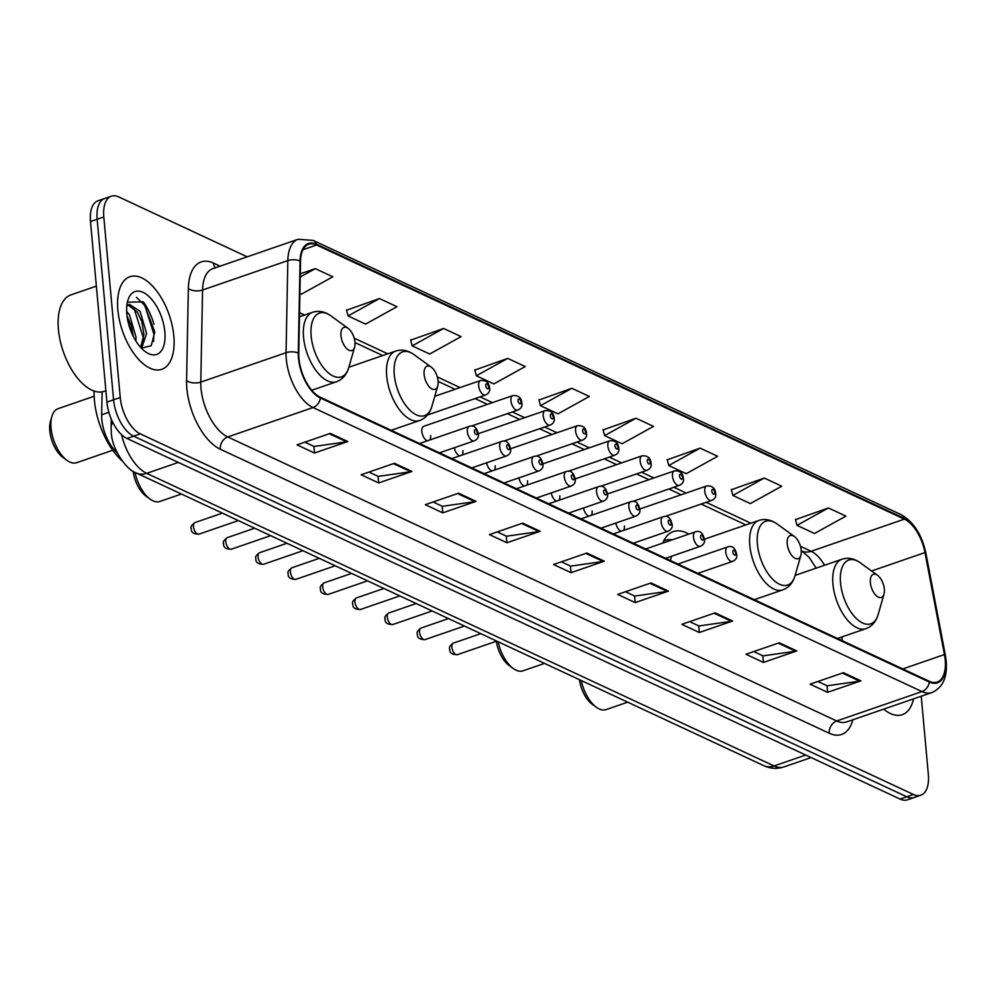<?xml version="1.0" encoding="UTF-8"?>
<svg xmlns="http://www.w3.org/2000/svg" width="996" height="996" viewBox="0 0 996 996"><rect width="100%" height="100%" fill="white"/><g stroke="black" fill="none" stroke-linecap="round" stroke-linejoin="round"><path stroke-width="1.49" d="M688.834 534.105A54.058 27.278 71 0 0 673.358 531.578A54.058 27.278 71 0 0 662.738 543.106M471.32 426.089L517.808 410.053A7.644 3.86 -109 0 1 510.948 400.778A7.644 3.86 -109 0 1 512.828 395.586L423.736 426.3A7.644 3.86 71 0 0 421.856 431.492A7.644 3.86 71 0 0 427.458 440.805M615.827 523.049A7.644 3.86 71 0 0 621.267 531.192M623.546 530.407A7.644 3.86 71 0 0 624.405 525.975M583.519 507.985A7.644 3.86 71 0 0 588.96 516.127M591.25 515.343A7.644 3.86 71 0 0 592.11 510.911M551.224 492.92A7.644 3.86 71 0 0 556.664 501.063M558.943 500.278A7.644 3.86 71 0 0 559.802 495.846M518.916 477.856A7.644 3.86 71 0 0 524.357 485.998M526.647 485.214A7.644 3.86 71 0 0 527.507 480.769M486.621 462.791A7.644 3.86 71 0 0 492.061 470.934M494.34 470.149A7.644 3.86 71 0 0 495.199 465.705M454.313 447.727A7.644 3.86 71 0 0 459.754 455.869M462.044 455.072A7.644 3.86 71 0 0 462.903 450.64M429.737 440.008A7.644 3.86 71 0 0 430.608 435.576M117.204 452.769A30.602 15.438 -109 0 1 101.654 414.784L102.102 391.851M247.182 256.831L118.736 196.922A30.602 15.438 71 0 0 111.328 196.2L98.006 200.794A30.602 15.438 71 0 0 90.487 221.56L106.921 402.098A30.602 15.438 71 0 0 126.978 438.464L900.11 799.078A30.602 15.438 71 0 0 907.518 799.8L914.179 797.497A30.602 15.438 71 0 1 906.771 796.775A30.602 15.438 71 0 0 914.179 797.497L920.839 795.206A30.602 15.438 71 0 0 928.347 774.44L921.225 696.204M111.328 196.2A30.602 15.438 71 0 0 103.808 216.979L120.242 397.504A30.602 15.438 71 0 0 140.299 433.87L133.638 436.173L906.771 796.775L133.638 436.173A30.602 15.438 71 0 1 113.581 399.807A30.602 15.438 71 0 0 133.638 436.173L126.978 438.464M103.808 216.979L97.147 219.269L113.581 399.807L97.147 219.269A30.602 15.438 71 0 1 104.667 198.503A30.602 15.438 71 0 0 97.147 219.269L90.487 221.56M173.827 336.063A48.966 24.701 71 0 0 129.891 276.726A48.966 24.701 71 0 0 117.864 309.955A48.966 24.701 71 0 0 161.8 369.304A48.966 24.701 71 0 0 173.827 336.063A48.966 24.701 71 0 0 129.891 276.726A48.966 24.701 71 0 0 117.864 309.955A48.966 24.701 71 0 0 161.8 369.304A48.966 24.701 71 0 0 173.827 336.063M945.204 659.912A32.644 16.471 -109 0 1 937.186 682.073A32.644 16.471 -109 0 1 929.28 681.301L320.339 397.267A32.644 16.471 -109 0 1 298.75 353.393L300.531 261.301A32.644 16.471 -109 0 1 308.748 244.232A32.644 16.471 -109 0 1 316.641 245.004L904.368 519.14A32.644 16.471 -109 0 1 924.998 552.568L944.445 654.559A32.644 16.471 -109 0 1 945.204 659.912M945.665 660.136A33.453 16.882 71 0 0 944.893 654.646L925.446 552.656A33.453 16.882 71 0 0 904.293 518.381L316.579 244.257A33.453 16.882 71 0 0 300.057 260.952L298.29 353.045A33.453 16.882 71 0 0 320.413 398.026L929.355 682.048A33.453 16.882 71 0 0 945.665 660.136M330.323 433.372L297.02 444.863L314.499 453.018L347.816 441.539L330.323 433.372M304.838 442.162L314.089 446.482L346.645 441.813A8.155 6.337 -65 0 0 347.816 441.539M313.902 446.395L314.499 453.018M394.453 463.289L361.15 474.768L378.642 482.935L411.946 471.444L394.453 463.289M368.968 472.079L378.219 476.387L410.775 471.731A8.155 6.337 -65 0 0 411.946 471.444M378.044 476.312L378.642 482.935M458.583 493.207L425.28 504.686L442.772 512.853L476.076 501.362L458.583 493.207M433.111 501.996L442.361 506.304L474.918 501.648A8.155 6.337 -65 0 0 476.076 501.362M442.174 506.217L442.772 512.853M522.726 523.124L489.422 534.603L506.914 542.758L540.218 531.279L522.726 523.124M497.241 531.901L506.491 536.221L539.048 531.565A8.155 6.337 -65 0 0 540.218 531.279M506.304 536.134L506.914 542.758M843.4 672.698L810.097 684.177L827.589 692.332L860.893 680.853L843.4 672.698M817.915 681.488L827.166 685.796L859.722 681.14A8.155 6.337 -65 0 0 860.893 680.853M826.991 685.709L827.589 692.332M779.27 642.781L745.967 654.26L763.459 662.427L796.763 650.936L779.27 642.781M753.785 651.571L763.036 655.878L795.592 651.222A8.155 6.337 -65 0 0 796.763 650.936M762.849 655.791L763.459 662.427M715.128 612.864L681.824 624.343L699.317 632.51L732.62 621.018L715.128 612.864M689.643 621.653L698.893 625.961L731.45 621.305A8.155 6.337 -65 0 0 732.62 621.018M698.719 625.886L699.317 632.51M650.998 582.946L617.694 594.438L635.187 602.592L668.49 591.114L650.998 582.946M625.513 591.736L634.763 596.056L667.32 591.387A8.155 6.337 -65 0 0 668.49 591.114M634.577 595.969L635.187 602.592M586.856 553.041L553.552 564.52L571.044 572.675L604.348 561.196L586.856 553.041M561.37 561.819L570.633 566.139L603.19 561.483A8.155 6.337 -65 0 0 604.348 561.196M570.447 566.052L571.044 572.675M883.676 709.152A48.966 24.701 71 0 0 902.276 714.68A48.966 24.701 71 0 0 913.519 698.868A48.966 24.701 71 0 1 902.276 714.68A48.966 24.701 71 0 1 883.676 709.152M140.299 433.87L913.432 794.484A30.602 15.438 71 0 0 920.839 795.206M443.594 328.468L412.195 345.861L429.687 354.028L461.086 336.623L443.594 328.468L410.701 340.146M379.464 298.551L348.065 315.944L365.557 324.111L396.956 306.718L379.464 298.551L346.571 310.229M299.908 293.484L301.415 294.194L332.813 276.801L315.321 268.646L300.294 273.825M636.008 418.22L604.609 435.613L622.102 443.768L653.5 426.375L636.008 418.22L603.115 429.886M700.138 448.125L668.739 465.518L686.232 473.685L717.63 456.293L700.138 448.125L667.245 459.803M764.281 478.043L732.882 495.435L750.362 503.603L781.76 486.197L764.281 478.043L731.388 489.721M828.411 507.96L797.012 525.353L814.504 533.507L845.903 516.115L828.411 507.96L795.518 519.638M507.736 358.386L476.337 375.778L493.829 383.933L525.228 366.54L507.736 358.386L474.843 370.064M571.866 388.303L540.467 405.696L557.959 413.85L589.358 396.458L571.866 388.303L538.973 399.981M540.467 405.696L538.898 399.67M604.609 435.613L603.028 429.587M668.739 465.518L667.171 459.505M732.882 495.435L731.301 489.41M797.012 525.353L795.443 519.327M476.337 375.778L474.756 369.753M412.195 345.861L410.626 339.835M348.065 315.944L346.484 309.918M315.321 268.646L300.232 277M579.423 679.67A23.456 11.84 71 0 0 592.284 704.309L596.38 707.272A28.56 14.405 71 0 0 606.091 709.613L627.667 702.18M581.291 680.542A28.56 14.405 71 0 0 596.38 707.272M870.367 582.61A12.238 6.175 71 0 0 876.654 596.019A12.238 6.175 71 0 0 884.012 594.089A12.238 6.175 71 0 0 884.361 589.134A12.238 6.175 71 0 0 877.538 575.302A12.238 6.175 71 0 0 870.367 582.61M496.332 641.25A23.456 11.84 71 0 0 509.143 665.527L513.239 668.49A28.56 14.405 71 0 0 522.95 670.831L544.526 663.398M498.149 641.76A28.56 14.405 71 0 0 513.239 668.49M787.226 543.828A12.238 6.175 71 0 0 793.513 557.237A12.238 6.175 71 0 0 800.871 555.307A12.238 6.175 71 0 0 801.22 550.352A12.238 6.175 71 0 0 794.397 536.52A12.238 6.175 71 0 0 787.226 543.828M672.063 539.882A48.455 24.439 71 0 0 665.203 540.33A48.455 24.439 71 0 0 663.685 540.965M671.64 556.216A36.728 18.526 71 0 0 670.433 560.561M133.128 471.27A23.456 11.84 71 0 0 146.026 496.145L150.11 499.12A28.56 14.405 71 0 0 159.821 501.461L181.397 494.028M135.02 472.353A28.56 14.405 71 0 0 150.11 499.12M424.109 374.446A12.238 6.175 71 0 0 430.384 387.867A12.238 6.175 71 0 0 437.754 385.925A12.238 6.175 71 0 0 438.103 380.982A12.238 6.175 71 0 0 431.28 367.151A12.238 6.175 71 0 0 424.109 374.446M94.147 396.234L58.067 408.684A28.56 14.405 71 0 0 51.854 416.515L50.46 421.37A23.456 11.84 71 0 0 49.8 430.857A23.456 11.84 71 0 0 62.873 457.376L66.969 460.339A28.56 14.405 71 0 0 76.68 462.679L112.76 450.242M51.854 416.515A28.56 14.405 71 0 0 51.045 428.068A28.56 14.405 71 0 0 66.969 460.339M340.956 335.677A12.238 6.175 71 0 0 347.243 349.086A12.238 6.175 71 0 0 354.613 347.143A12.238 6.175 71 0 0 354.95 342.201A12.238 6.175 71 0 0 348.127 328.369A12.238 6.175 71 0 0 340.956 335.677M94.097 391.042A56.1 28.311 71 0 0 94.421 400.342A56.1 28.311 71 0 0 122.022 460.762M96.363 286.126L70.94 294.891A51.008 25.734 71 0 0 58.415 329.514A51.008 25.734 71 0 0 104.194 391.328L105.887 390.743M126.654 311.337L129.517 314.997L136.029 337.096L135.867 340.968M127.065 316.193L131.198 325.182L133.315 336.424M126.766 306.419L129.318 304.315L140.1 311.35L146.599 333.448L141.606 348.289M128.061 304.988L137.448 312.271L141.781 321.534L143.959 334.357L140.648 347.392M164.85 331.88A33.254 16.783 71 0 0 147.782 295.439A33.254 16.783 71 0 0 127.774 300.692A33.254 16.783 71 0 0 126.828 314.151A33.254 16.783 71 0 0 145.379 351.725A33.254 16.783 71 0 0 164.85 331.88M141.395 348.202L151.205 345.737L154.828 331.992L143.275 301.875L127.488 302.199M136.44 297.306L144.893 305.548L153.907 334.17L153.521 341.466M132.443 306.681L134.323 309.196L143.337 337.818L143.324 341.105M127.662 319.865L131.833 333.249M108.875 412.294L101.654 414.784M121.574 434.679A40.799 20.58 71 0 0 146.698 473.337L774.066 765.961A40.799 20.58 71 0 0 783.939 766.92C777.092 769.136 770.356 768.7 763.733 765.638L136.365 473.013A20.406 15.836 115 0 0 146.698 473.337L178.346 462.418M805.702 755.043L774.066 765.961A20.406 15.836 115 0 1 763.733 765.638M112.884 422.59A20.406 10.358 -178.9 0 0 111.104 426.711L111.253 419.03M900.11 799.078L913.432 794.484M106.921 402.098L120.242 397.504M852.862 719.772A51.008 25.734 -109 0 1 829.245 733.255L220.303 449.221A10.197 7.918 115 0 1 227.773 436.945L836.715 720.98A40.799 20.58 71 0 0 846.588 721.938L931.845 692.544A40.799 20.58 -109 0 1 921.972 691.573A10.197 7.918 -65 0 0 929.355 682.048M220.303 449.221A51.008 25.734 -109 0 1 186.875 388.614A51.008 25.734 -109 0 1 186.576 380.646L188.356 288.566A51.008 25.734 -109 0 1 213.53 263.106L220.104 266.169M201.03 388.452A40.799 20.58 71 0 0 227.773 436.945L313.03 407.551A40.799 20.58 -109 0 1 286.051 352.696L287.832 260.603A40.799 20.58 -109 0 1 298.09 239.277L212.833 268.671A40.799 20.58 71 0 0 202.574 290.01L200.794 382.091A40.799 20.58 71 0 0 201.03 388.452M931.845 692.544C942.702 687.763 947.482 677.317 946.2 661.207L945.353 655.194A10.197 2.428 169.2 0 0 944.893 654.646M945.353 655.194L925.907 553.203C921.873 534.578 913.519 521.692 900.857 514.534A10.197 7.918 115 0 1 904.293 518.381M316.579 244.257A10.197 7.918 -65 0 0 313.13 240.397L298.09 239.277M300.057 260.952A10.197 5.179 -178.9 0 0 287.832 260.603L202.574 290.01A10.197 5.179 1.1 0 1 188.356 288.566M298.29 353.045A10.197 5.179 -178.9 0 0 286.051 352.696L200.794 382.091A10.197 5.179 1.1 0 1 186.576 380.646M320.413 398.026A10.197 7.918 115 0 1 313.03 407.551L921.972 691.573L836.715 720.98A10.197 7.918 115 0 0 829.245 733.255M215.373 267.8A10.197 7.918 115 0 1 213.53 263.106M316.641 245.004L302.996 249.71M944.445 654.559L902.762 668.926M924.998 552.568L871.6 570.982M842.442 640.789L841.72 637.004M824.539 565.242A32.644 16.471 71 0 0 811.118 551.286L800.46 546.318M904.368 519.14L811.118 551.286A18.364 14.243 115 0 1 801.817 551.012L801.257 550.751M750.872 523.199L706.152 502.333M686.194 493.032L673.844 487.268M653.899 477.968L641.548 472.204M621.604 462.891L609.253 457.139M589.296 447.827L576.945 442.075M557.001 432.762L544.65 426.998M524.693 417.698L512.342 411.933M492.398 402.633L480.047 396.869M460.09 387.569L437.331 376.949M387.743 353.817L354.19 338.167M304.602 315.035L299.547 312.682M585.835 553.39L603.19 561.483M649.977 583.307L667.32 591.387M714.107 613.212L731.45 621.305M778.25 643.13L795.592 651.222M842.379 673.047L859.722 681.14M521.705 523.473L539.048 531.565M457.562 493.555L474.918 501.648M393.432 463.638L410.775 471.731M329.29 433.733L346.645 441.813M795.119 575.389L841.969 559.229C848.119 557.274 854.232 558.47 860.307 562.802A33.74 17.019 71 0 0 840.537 582.921A33.74 17.019 71 0 0 857.867 619.885A33.74 17.019 71 0 0 878.148 614.557L884.012 594.089M841.969 559.229A36.728 18.526 71 0 0 832.942 584.154A36.728 18.526 71 0 0 865.91 628.663C871.961 626.409 876.032 621.703 878.148 614.557M704.359 539.234L758.828 520.447C764.978 518.493 771.091 519.688 777.154 524.02A33.74 17.019 71 0 0 757.396 544.14A33.74 17.019 71 0 0 774.726 581.104A33.74 17.019 71 0 0 795.007 575.775L800.871 555.307M758.828 520.447A36.728 18.526 71 0 0 749.801 545.372A36.728 18.526 71 0 0 782.769 589.881C788.807 587.628 792.891 582.921 795.007 575.775M348.849 367.238L395.698 351.078C401.849 349.123 407.962 350.318 414.037 354.638A33.74 17.019 71 0 0 394.279 374.77A33.74 17.019 71 0 0 411.597 411.722A33.74 17.019 71 0 0 431.878 406.405L437.754 385.925M395.698 351.078A36.728 18.526 71 0 0 386.685 376.002A36.728 18.526 71 0 0 419.64 420.511C425.69 418.258 429.774 413.552 431.878 406.405M299.46 316.815L312.557 312.296C318.708 310.341 324.82 311.536 330.896 315.857A33.74 17.019 71 0 0 311.138 335.988A33.74 17.019 71 0 0 328.456 372.94A33.74 17.019 71 0 0 348.737 367.624L354.613 347.143M312.557 312.296A36.728 18.526 71 0 0 303.543 337.221A36.728 18.526 71 0 0 336.499 381.729C342.549 379.476 346.633 374.77 348.737 367.624M153.994 324.323A40.799 20.58 71 0 0 143.436 302.049M457.376 654.683C451.873 654.671 449.321 652.803 449.719 649.081C448.723 647.624 449.943 645.632 453.379 643.105A6.125 3.088 71 0 0 451.885 647.263A6.125 3.088 71 0 0 457.376 654.683L496.743 641.113M725.76 552.12A7.644 3.86 -109 0 1 727.64 546.929C732.185 545.36 735.185 547.85 736.667 554.374C737.339 557.474 735.994 559.814 732.633 561.395A7.644 3.86 -109 0 1 725.76 552.12M735.758 553.403A2.552 1.282 71 0 0 734.089 550.365A2.552 1.282 71 0 0 732.844 552.045A2.552 1.282 71 0 0 734.513 555.071A2.552 1.282 71 0 0 735.758 553.403M425.068 639.619C419.577 639.594 417.025 637.739 417.411 634.016C416.428 632.547 417.648 630.555 421.084 628.04A6.125 3.088 71 0 0 419.577 632.199A6.125 3.088 71 0 0 425.068 639.619L464.435 626.036M693.465 537.056A7.644 3.86 -109 0 1 695.345 531.864C699.877 530.295 702.89 532.773 704.371 539.309C705.043 542.409 703.699 544.737 700.325 546.318A7.644 3.86 -109 0 1 693.465 537.056M703.45 538.338A2.552 1.282 71 0 0 701.782 535.3A2.552 1.282 71 0 0 700.537 536.981A2.552 1.282 71 0 0 702.205 540.006A2.552 1.282 71 0 0 703.45 538.338M392.773 624.542C387.282 624.529 384.73 622.674 385.116 618.952C384.12 617.483 385.34 615.491 388.776 612.976A6.125 3.088 71 0 0 387.282 617.134A6.125 3.088 71 0 0 392.773 624.542L432.14 610.971M661.157 521.979A7.644 3.86 -109 0 1 663.037 516.787C667.581 515.231 670.582 517.708 672.063 524.245C672.748 527.345 671.391 529.673 668.03 531.254A7.644 3.86 -109 0 1 661.157 521.979M671.155 523.274A2.552 1.282 71 0 0 669.486 520.236A2.552 1.282 71 0 0 668.241 521.904A2.552 1.282 71 0 0 669.91 524.942A2.552 1.282 71 0 0 671.155 523.274M360.465 609.477C354.974 609.465 352.422 607.597 352.808 603.887C351.825 602.418 353.045 600.426 356.481 597.911A6.125 3.088 71 0 0 354.974 602.07A6.125 3.088 71 0 0 360.465 609.477L399.832 595.907M628.862 506.914A7.644 3.86 -109 0 1 630.742 501.723C635.274 500.166 638.287 502.644 639.768 509.18C640.44 512.268 639.096 514.608 635.722 516.189A7.644 3.86 -109 0 1 628.862 506.914M638.847 508.197A2.552 1.282 71 0 0 637.179 505.171A2.552 1.282 71 0 0 635.934 506.84A2.552 1.282 71 0 0 637.614 509.877A2.552 1.282 71 0 0 638.847 508.197M328.17 594.413C322.679 594.4 320.127 592.533 320.513 588.823C319.517 587.354 320.737 585.362 324.173 582.847A6.125 3.088 71 0 0 322.679 586.993A6.125 3.088 71 0 0 328.17 594.413L367.536 580.842M596.554 491.85A7.644 3.86 -109 0 1 598.434 486.658C602.978 485.102 605.991 487.579 607.473 494.116C608.145 497.203 606.788 499.544 603.427 501.125A7.644 3.86 -109 0 1 596.554 491.85M606.552 493.132A2.552 1.282 71 0 0 604.883 490.107A2.552 1.282 71 0 0 603.638 491.775A2.552 1.282 71 0 0 605.307 494.813A2.552 1.282 71 0 0 606.552 493.132M295.862 579.348C290.371 579.336 287.819 577.468 288.205 573.758C287.221 572.289 288.442 570.297 291.878 567.782A6.125 3.088 71 0 0 290.371 571.928A6.125 3.088 71 0 0 295.862 579.348L335.229 565.778M564.259 476.785A7.644 3.86 -109 0 1 566.139 471.594C570.671 470.025 573.684 472.515 575.165 479.039C575.837 482.139 574.493 484.479 571.119 486.06A7.644 3.86 -109 0 1 564.259 476.785M574.256 478.068A2.552 1.282 71 0 0 572.576 475.042A2.552 1.282 71 0 0 571.331 476.711A2.552 1.282 71 0 0 573.011 479.736A2.552 1.282 71 0 0 574.256 478.068M263.567 564.284C258.076 564.271 255.524 562.404 255.91 558.681C254.914 557.225 256.146 555.233 259.583 552.705A6.125 3.088 71 0 0 258.076 556.864A6.125 3.088 71 0 0 263.567 564.284L302.933 550.713M531.951 461.721A7.644 3.86 -109 0 1 533.831 456.529C538.375 454.96 541.388 457.45 542.87 463.974C543.542 467.074 542.185 469.415 538.824 470.996A7.644 3.86 -109 0 1 531.951 461.721M541.949 463.003A2.552 1.282 71 0 0 540.28 459.978A2.552 1.282 71 0 0 539.035 461.646A2.552 1.282 71 0 0 540.704 464.671A2.552 1.282 71 0 0 541.949 463.003M231.271 549.219C225.768 549.207 223.216 547.339 223.614 543.617C222.618 542.16 223.839 540.168 227.275 537.641A6.125 3.088 71 0 0 225.768 541.799A6.125 3.088 71 0 0 231.271 549.219L270.626 535.649M499.656 446.656A7.644 3.86 -109 0 1 501.536 441.465C506.068 439.896 509.081 442.386 510.562 448.91C511.234 452.01 509.89 454.35 506.516 455.931A7.644 3.86 -109 0 1 499.656 446.656M509.653 447.939A2.552 1.282 71 0 0 507.972 444.913A2.552 1.282 71 0 0 506.727 446.582A2.552 1.282 71 0 0 508.408 449.607A2.552 1.282 71 0 0 509.653 447.939M198.963 534.155C193.473 534.13 190.921 532.275 191.307 528.552C190.311 527.083 191.543 525.091 194.979 522.576A6.125 3.088 71 0 0 193.473 526.735A6.125 3.088 71 0 0 198.963 534.155L238.33 520.572M467.348 431.592A7.644 3.86 -109 0 1 469.228 426.4C473.772 424.831 476.785 427.309 478.267 433.845C478.939 436.945 477.594 439.273 474.221 440.855A7.644 3.86 -109 0 1 467.348 431.592M477.345 432.874A2.552 1.282 71 0 0 475.677 429.836A2.552 1.282 71 0 0 474.432 431.517A2.552 1.282 71 0 0 476.1 434.542A2.552 1.282 71 0 0 477.345 432.874M665.116 516.476L711.617 500.453A7.644 3.86 -109 0 1 704.745 491.177A7.644 3.86 -109 0 1 706.625 485.986L639.756 509.043M711.829 491.103A2.552 1.282 71 0 0 713.497 494.128A2.552 1.282 71 0 0 714.742 492.46A2.552 1.282 71 0 0 713.074 489.434A2.552 1.282 71 0 0 711.829 491.103M632.821 501.411L679.322 485.388A7.644 3.86 -109 0 1 672.449 476.113A7.644 3.86 -109 0 1 674.329 470.921L607.46 493.979M679.533 476.038A2.552 1.282 71 0 0 681.202 479.064A2.552 1.282 71 0 0 682.447 477.395A2.552 1.282 71 0 0 680.766 474.37A2.552 1.282 71 0 0 679.533 476.038M600.526 486.347L647.014 470.311A7.644 3.86 -109 0 1 640.154 461.048A7.644 3.86 -109 0 1 642.022 455.857L575.153 478.914M647.226 460.974A2.552 1.282 71 0 0 648.894 463.999A2.552 1.282 71 0 0 650.139 462.331A2.552 1.282 71 0 0 648.471 459.293A2.552 1.282 71 0 0 647.226 460.974M568.218 471.282L614.719 455.247A7.644 3.86 -109 0 1 607.846 445.984A7.644 3.86 -109 0 1 609.726 440.78L542.857 463.85M614.93 445.897A2.552 1.282 71 0 0 616.599 448.935A2.552 1.282 71 0 0 617.844 447.266A2.552 1.282 71 0 0 616.175 444.228A2.552 1.282 71 0 0 614.93 445.897M535.923 456.218L582.411 440.182A7.644 3.86 -109 0 1 575.551 430.907A7.644 3.86 -109 0 1 577.431 425.715L510.55 448.773M582.623 430.832A2.552 1.282 71 0 0 584.291 433.87A2.552 1.282 71 0 0 585.536 432.202A2.552 1.282 71 0 0 583.868 429.164A2.552 1.282 71 0 0 582.623 430.832M503.615 441.153L550.116 425.118A7.644 3.86 -109 0 1 543.243 415.842A7.644 3.86 -109 0 1 545.123 410.651L478.254 433.708M550.327 415.768A2.552 1.282 71 0 0 551.996 418.806A2.552 1.282 71 0 0 553.241 417.125A2.552 1.282 71 0 0 551.572 414.099A2.552 1.282 71 0 0 550.327 415.768M518.02 400.703A2.552 1.282 71 0 0 519.7 403.729A2.552 1.282 71 0 0 520.933 402.06A2.552 1.282 71 0 0 519.265 399.035A2.552 1.282 71 0 0 518.02 400.703M427.508 414.983L485.513 394.989A7.644 3.86 -109 0 1 478.64 385.713A7.644 3.86 -109 0 1 480.52 380.522L434.779 396.296M485.724 385.639A2.552 1.282 71 0 0 487.393 388.664A2.552 1.282 71 0 0 488.638 386.996A2.552 1.282 71 0 0 486.969 383.97A2.552 1.282 71 0 0 485.724 385.639M136.365 473.013C127.052 470.436 111.602 449.532 111.303 432.127L111.104 426.711M783.939 766.92L811.093 757.558M900.857 514.534L313.13 240.397M816.172 568.131L809.026 557.25L801.817 551.012M745.88 524.917L701.159 504.051M681.202 494.751L668.851 488.986M648.906 479.686L636.556 473.922M616.599 464.622L604.248 458.857M584.303 449.557L571.953 443.793M551.996 434.48L539.645 428.728M519.7 419.416L507.35 413.664M487.393 404.351L475.042 398.587M455.097 389.287L438.128 381.368M382.75 355.547L354.987 342.587M837.462 638.473L865.91 628.663M877.538 575.302L860.307 562.802M754.321 599.692L782.769 589.881M663.747 540.828L665.203 540.33M794.397 536.52L777.154 524.02M391.191 430.322L419.64 420.511M431.28 367.151L414.037 354.638M311.76 390.258L336.499 381.729M348.127 328.369L330.896 315.857M130.613 323.476L131.198 325.182M141.195 319.828L141.781 321.534M453.379 643.105L480.782 633.668M677.94 564.06L727.64 546.929M697.885 573.372L732.633 561.395M421.084 628.04L448.474 618.591M645.632 548.995L695.345 531.864M665.589 558.308L700.325 546.318M388.776 612.976L416.179 603.526M613.337 533.931L663.037 516.787M633.282 543.231L668.03 531.254M356.481 597.911L383.871 588.462M581.029 518.866L630.742 501.723M600.986 528.166L635.722 516.189M324.173 582.847L351.576 573.397M548.734 503.802L598.434 486.658M568.679 513.102L603.427 501.125M291.878 567.782L319.268 558.333M516.426 488.737L566.139 471.594M536.383 498.037L571.119 486.06M259.583 552.705L286.973 543.268M484.131 473.66L533.831 456.529M504.076 482.973L538.824 470.996M227.275 537.641L254.665 528.204M451.823 458.596L501.536 441.465M471.78 467.908L506.516 455.931M194.979 522.576L222.369 513.127M419.528 443.531L469.228 426.4M439.473 452.844L474.221 440.855M711.617 500.453C714.991 498.872 716.336 496.531 715.663 493.431C715.178 488.028 712.165 485.538 706.625 485.986M679.322 485.388C682.683 483.807 684.028 481.466 683.356 478.366C682.87 472.963 679.87 470.473 674.329 470.921M647.014 470.311C650.388 468.73 651.733 466.402 651.06 463.302C650.575 457.899 647.562 455.409 642.022 455.857M614.719 455.247C618.08 453.666 619.425 451.337 618.753 448.237C618.279 442.822 615.267 440.344 609.726 440.78M582.411 440.182C585.785 438.601 587.13 436.26 586.457 433.173C585.972 427.757 582.959 425.28 577.431 425.715M550.116 425.118C553.477 423.537 554.834 421.196 554.15 418.108C553.676 412.693 550.664 410.215 545.123 410.651M517.808 410.053C521.182 408.472 522.527 406.131 521.854 403.031C521.369 397.628 518.356 395.151 512.828 395.586M485.513 394.989C488.874 393.408 490.231 391.067 489.559 387.967C489.073 382.564 486.06 380.074 480.52 380.522"/></g></svg>
